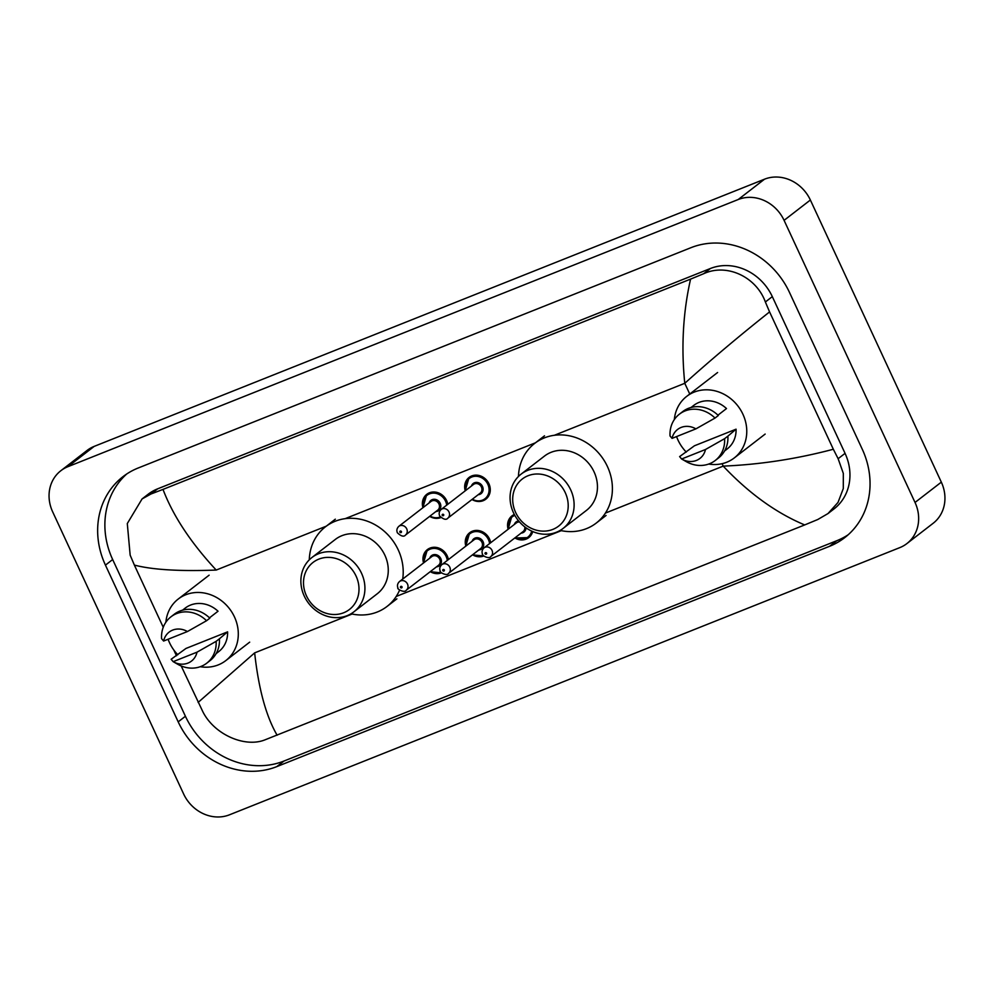 <?xml version="1.0" encoding="UTF-8"?>
<svg xmlns="http://www.w3.org/2000/svg" width="994" height="994" viewBox="0 0 994 994"><rect width="100%" height="100%" fill="white"/><g stroke="black" fill="none" stroke-linecap="round" stroke-linejoin="round"><path stroke-width="1.49" d="M60.833 470.734L87.124 450.406A36.604 32.616 52.3 0 1 94.194 446.381L764.523 179.193A36.604 32.616 52.3 0 1 810.371 200.018L941.33 482.14A36.604 32.616 52.3 0 1 933.167 523.266L906.876 543.594A36.604 32.616 52.3 0 1 899.806 547.619L229.477 814.807A36.604 32.616 52.3 0 1 183.629 793.982L52.67 511.86A36.604 32.616 52.3 0 1 60.833 470.734A36.604 32.616 52.3 0 1 67.89 466.695L738.219 199.521A36.604 32.616 52.3 0 1 784.08 220.345L915.027 502.455A36.604 32.616 52.3 0 1 906.876 543.594M862.258 449.201L789.509 292.472A78.712 70.127 -127.7 0 0 690.917 247.705L138.166 468.012A78.712 70.127 -127.7 0 0 122.97 476.673A78.712 70.127 -127.7 0 0 105.439 565.126L178.187 721.855A78.712 70.127 -127.7 0 0 276.779 766.622L829.53 546.315A78.712 70.127 -127.7 0 0 844.726 537.642A78.712 70.127 -127.7 0 0 862.258 449.201M126.685 474.014A78.712 70.127 -127.7 0 0 112.67 559.535L185.418 716.264A78.712 70.127 -127.7 0 0 284.011 761.031L836.762 540.724A78.712 70.127 -127.7 0 0 848.242 534.722M828.002 513.563L817.801 519.502L804.693 524.931C776.152 512.979 748.991 493.384 723.21 466.124C759.988 464.583 796.691 458.955 833.332 449.251L838.128 458.706L843.322 473.417L843.297 488.539L838.029 502.417L828.002 513.563L834.053 508.891A49.427 44.034 -127.7 0 0 845.062 453.351L772.313 296.622A49.427 44.034 -127.7 0 0 710.399 268.504L157.661 488.824A49.427 44.034 -127.7 0 0 148.118 494.267L142.067 498.938L150.951 494.006L163.004 489.396C172.981 515.687 190.711 542.575 216.207 570.059C179.641 571.426 152.368 569.773 134.364 565.077L130.164 555.161L127.294 523.552L142.067 498.938M804.693 524.931L265.05 739.822C245.22 747.923 214.58 734.877 202.925 711.89L181.206 665.968M176.472 655.779L173.764 649.939M163.24 627.276L134.364 565.077M833.332 449.251L769.58 311.905C739.623 335.649 711.356 359.455 684.767 383.299C681.101 347.117 683.04 312.389 690.581 279.115L163.004 489.396M690.581 279.115L703.702 273.698C726.925 262.963 756.322 276.966 765.368 301.977L769.58 311.905M198.129 702.423L254.65 652.872C258.602 688.842 266.094 716.289 277.115 735.212M686.27 452.084A38.89 34.653 52.3 0 1 678.02 440.106A38.89 34.653 52.3 0 1 676.579 436.577M674.33 419.58A38.89 34.653 52.3 0 1 686.68 396.395A38.89 34.653 52.3 0 1 742.916 414.237A38.89 34.653 52.3 0 1 734.255 457.948A38.89 34.653 52.3 0 1 708.697 464.061M681.635 459.004L705.479 449.499A18.302 16.314 52.3 0 1 681.822 459.104A18.302 16.314 52.3 0 1 681.635 459.004L679.61 456.606L694.433 445.784L736.069 429.184A27.459 24.465 52.3 0 1 727.26 448.89L724.576 450.965M736.069 429.184L727.881 436.142A29.286 26.092 52.3 0 1 718.513 457.961L715.22 460.508A29.286 26.092 52.3 0 1 686.195 461.601L681.822 459.104M727.881 436.142L724.589 438.677A29.286 26.092 52.3 0 1 715.22 460.508M724.589 438.677L705.479 449.499M717.954 415.169L726.502 408.559A27.459 24.465 52.3 0 0 693.675 405.453L691.004 407.515M672.068 438.379A18.302 16.314 52.3 0 1 695.899 428.874L672.068 438.379L670.043 435.981A29.286 26.092 52.3 0 1 679.411 414.163A29.286 26.092 52.3 0 1 715.021 418.064L718.314 415.517A29.286 26.092 52.3 0 0 682.692 411.615L679.411 414.163M695.899 428.874L715.021 418.064M515.637 512.457A29.745 26.503 52.3 0 1 528 475.753A29.745 26.503 52.3 0 1 565.263 492.676A29.745 26.503 52.3 0 1 552.888 529.38A29.745 26.503 52.3 0 1 515.637 512.457M513.463 512.705A34.318 30.578 52.3 0 1 521.104 474.138A34.318 30.578 52.3 0 1 570.718 489.88A34.318 30.578 52.3 0 1 563.076 528.448A34.318 30.578 52.3 0 1 513.463 512.705M563.076 528.448L586.41 510.419A34.318 30.578 -127.7 0 0 594.064 471.852A34.318 30.578 -127.7 0 0 544.451 456.097L521.104 474.138M518.47 476.449A50.334 44.854 52.3 0 1 534.648 443.423A50.334 44.854 52.3 0 1 607.421 466.521A50.334 44.854 52.3 0 1 596.214 523.092A50.334 44.854 52.3 0 1 560.169 530.411M306.438 595.828A29.745 26.503 52.3 0 1 318.813 559.137A29.745 26.503 52.3 0 1 356.063 576.06A29.745 26.503 52.3 0 1 343.7 612.751A29.745 26.503 52.3 0 1 306.438 595.828M304.263 596.089A34.318 30.578 52.3 0 1 311.917 557.522A34.318 30.578 52.3 0 1 361.53 573.265A34.318 30.578 52.3 0 1 353.889 611.832A34.318 30.578 52.3 0 1 304.263 596.089M353.889 611.832L377.223 593.791A34.318 30.578 -127.7 0 0 384.877 555.224A34.318 30.578 -127.7 0 0 335.251 539.481L311.917 557.522M309.283 559.833A50.334 44.854 52.3 0 1 325.46 526.808A50.334 44.854 52.3 0 1 398.234 549.893A50.334 44.854 52.3 0 1 402.694 579.08M399.588 590.125A50.334 44.854 52.3 0 1 387.014 606.464A50.334 44.854 52.3 0 1 350.981 613.783M177.802 654.748A38.89 34.653 52.3 0 1 169.552 642.77A38.89 34.653 52.3 0 1 168.098 639.241M165.861 622.244A38.89 34.653 52.3 0 1 178.212 599.059A38.89 34.653 52.3 0 1 234.447 616.901A38.89 34.653 52.3 0 1 225.787 660.612A38.89 34.653 52.3 0 1 200.229 666.726M173.167 661.669L197.011 652.163A18.302 16.314 52.3 0 1 173.354 661.768A18.302 16.314 52.3 0 1 173.167 661.669L171.142 659.27L185.965 648.448L227.601 631.849A27.459 24.465 52.3 0 1 218.792 651.555L216.108 653.63M227.601 631.849L219.413 638.807A29.286 26.092 52.3 0 1 210.045 660.625L206.752 663.172A29.286 26.092 52.3 0 1 177.727 664.265L173.354 661.768M219.413 638.807L216.12 641.341A29.286 26.092 52.3 0 1 206.752 663.172M216.12 641.341L197.011 652.163M209.485 617.833L218.034 611.223A27.459 24.465 52.3 0 0 185.207 608.104L182.536 610.179M163.6 641.043A18.302 16.314 52.3 0 1 187.431 631.538L163.6 641.043L161.575 638.645A29.286 26.092 52.3 0 1 170.943 616.827A29.286 26.092 52.3 0 1 206.553 620.728L209.833 618.181A29.286 26.092 52.3 0 0 174.223 614.28L170.943 616.827M187.431 631.538L206.553 620.728M605.408 513.078L723.21 466.124L722.079 463.689M689.749 394.022L684.767 383.299L554.317 435.297M216.207 570.059L326.256 526.186M345.129 518.669L535.493 442.79M254.65 652.872L352.112 614.031M396.221 596.45L561.299 530.659M67.89 466.695L94.194 446.381M915.027 502.455L941.33 482.14M784.08 220.345L810.371 200.018M738.219 199.521L764.523 179.193M112.67 559.535L105.439 565.126M836.762 540.724L829.53 546.315M284.011 761.031L276.779 766.622M185.418 716.264L178.187 721.855M845.062 453.351L838.128 458.706M157.661 488.824L150.951 494.006M710.399 268.504L703.702 273.698M772.313 296.622L765.368 301.977M465.242 490.825A13.73 12.226 52.3 0 1 469.081 477.455A13.73 12.226 52.3 0 1 488.924 483.755A13.73 12.226 52.3 0 1 485.867 499.174A13.73 12.226 52.3 0 1 471.964 499.51M472.336 499.224A12.81 11.419 -127.7 0 0 485.817 497.982A12.81 11.419 -127.7 0 0 487.83 484.314A12.81 11.419 -127.7 0 0 472.833 476.66A12.81 11.419 -127.7 0 0 465.627 490.527M471.454 486.016A6.411 5.703 52.3 0 1 476.698 482.413A6.411 5.703 52.3 0 1 482.488 486.439A6.411 5.703 52.3 0 1 478.176 494.714M447.946 518.06L480.177 493.173A5.492 4.895 -127.7 0 0 473.455 484.476L441.237 509.375A5.492 4.895 52.3 0 1 447.946 518.06C446.269 520.222 443.51 519.514 439.683 515.948C438.652 513.488 439.174 511.289 441.237 509.375M442.193 515.302A0.919 0.82 -127.7 0 0 443.709 514.693A0.919 0.82 -127.7 0 0 442.193 515.302M422.947 507.685A13.73 12.226 52.3 0 1 426.786 494.316A13.73 12.226 52.3 0 1 446.629 500.603A13.73 12.226 52.3 0 1 447.785 504.318M429.594 516.433L436.602 518.396L440.839 517.588A13.73 12.226 52.3 0 1 429.656 516.371M430.042 516.085A12.81 11.419 -127.7 0 0 440.28 516.955M446.691 505.151A12.81 11.419 -127.7 0 0 445.536 501.162A12.81 11.419 -127.7 0 0 430.539 493.521A12.81 11.419 -127.7 0 0 423.332 507.387M429.159 502.877A6.411 5.703 52.3 0 1 434.403 499.274A6.411 5.703 52.3 0 1 440.193 503.299A6.411 5.703 52.3 0 1 435.881 511.575M405.651 534.921L437.869 510.021A5.492 4.895 -127.7 0 0 431.16 501.336L398.942 526.236A5.492 4.895 52.3 0 1 405.651 534.921C403.962 537.071 401.203 536.375 397.389 532.809C396.357 530.349 396.879 528.149 398.942 526.236M399.886 532.15A0.919 0.82 -127.7 0 0 401.414 531.542A0.919 0.82 -127.7 0 0 399.886 532.15M508.145 529.255A13.73 12.226 52.3 0 1 511.972 515.874A13.73 12.226 52.3 0 1 514.345 514.482M514.83 515.389A12.81 11.419 -127.7 0 0 508.518 528.957M526.012 527.802A6.411 5.703 52.3 0 1 521.067 533.132M490.85 556.491C489.147 559.771 480.959 554.814 482.575 554.379C481.543 551.906 482.065 549.719 484.128 547.806A5.492 4.895 52.3 0 1 490.85 556.491L523.068 531.591A5.492 4.895 -127.7 0 0 524.745 526.857M486.613 553.111A0.919 0.82 -127.7 0 0 485.084 553.72A0.919 0.82 -127.7 0 0 486.613 553.111M519.539 521.987A5.492 4.895 -127.7 0 0 516.358 522.906L484.128 547.806M532.734 531.566A13.73 12.226 52.3 0 1 528.758 537.605A13.73 12.226 52.3 0 1 514.855 537.94M514.358 524.447A6.411 5.703 52.3 0 1 518.607 520.893M515.24 537.642A12.81 11.419 -127.7 0 0 531.691 531.094M465.838 546.104A13.73 12.226 52.3 0 1 469.677 532.734A13.73 12.226 52.3 0 1 489.52 539.034A13.73 12.226 52.3 0 1 490.688 542.736M489.595 543.581A12.81 11.419 -127.7 0 0 488.427 539.593A12.81 11.419 -127.7 0 0 473.442 531.952A12.81 11.419 -127.7 0 0 466.223 545.818M472.063 541.308A6.411 5.703 52.3 0 1 477.294 537.704A6.411 5.703 52.3 0 1 483.084 541.718A6.411 5.703 52.3 0 1 478.773 549.993M480.773 548.452A5.492 4.895 -127.7 0 0 474.051 539.767L441.833 564.654A5.492 4.895 52.3 0 1 448.555 573.352L480.773 548.452M444.318 569.972A0.919 0.82 -127.7 0 0 442.79 570.581A0.919 0.82 -127.7 0 0 444.318 569.972M472.485 554.851L483.73 556.006A13.73 12.226 52.3 0 1 472.56 554.801M472.933 554.503A12.81 11.419 -127.7 0 0 483.171 555.373M423.543 562.964A13.73 12.226 52.3 0 1 427.383 549.595A13.73 12.226 52.3 0 1 447.225 555.894A13.73 12.226 52.3 0 1 448.393 559.597M447.3 560.442A12.81 11.419 -127.7 0 0 446.132 556.454A12.81 11.419 -127.7 0 0 431.147 548.8A12.81 11.419 -127.7 0 0 423.929 562.679M429.768 558.168A6.411 5.703 52.3 0 1 434.999 554.565A6.411 5.703 52.3 0 1 440.789 558.578A6.411 5.703 52.3 0 1 436.478 566.853M438.478 565.313A5.492 4.895 -127.7 0 0 431.756 556.615L399.538 581.515A5.492 4.895 52.3 0 1 406.26 590.212L438.478 565.313M402.023 586.833A0.919 0.82 -127.7 0 0 400.495 587.442A0.919 0.82 -127.7 0 0 402.023 586.833M430.191 571.712L441.435 572.867A13.73 12.226 52.3 0 1 430.265 571.662M430.638 571.364A12.81 11.419 -127.7 0 0 440.876 572.233M686.68 396.395L717.593 372.514M734.255 457.948L765.156 434.067M534.648 443.423L544.513 435.807M596.214 523.092L606.067 515.464M325.46 526.808L335.326 519.179M387.014 606.464L396.879 598.848M178.212 599.059L209.125 575.178M225.787 660.612L249.68 642.149M485.867 499.174L478.897 501.535L471.889 499.572M469.081 477.455L465.167 490.887M426.786 494.316L422.872 507.735M511.972 515.874L508.071 529.305M514.78 537.99L528.758 537.605M469.677 532.734L465.776 546.166M441.833 564.654C439.77 566.58 439.249 568.767 440.28 571.239C438.665 571.674 446.84 576.619 448.555 573.352M427.383 549.595L423.469 563.026M399.538 581.515C397.476 583.441 396.954 585.628 397.985 588.088C396.37 588.535 404.546 593.48 406.26 590.212"/></g></svg>
